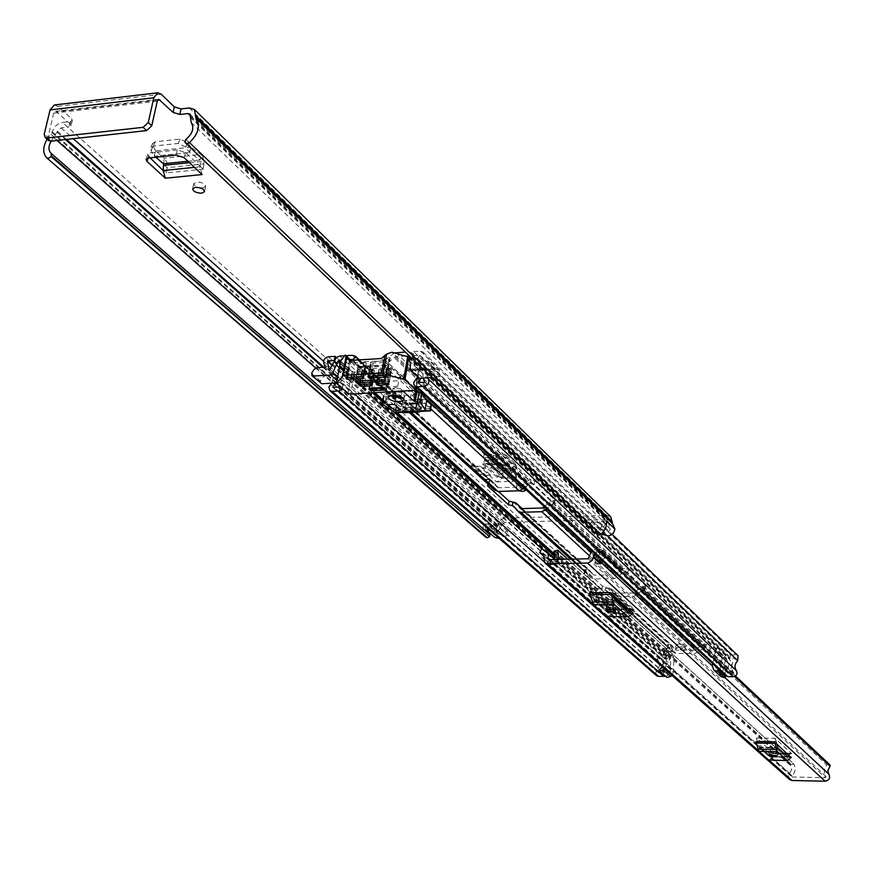 <?xml version="1.0" encoding="UTF-8"?>
<svg xmlns="http://www.w3.org/2000/svg" width="874" height="874" viewBox="0 0 874 874"><rect width="100%" height="100%" fill="white"/><g stroke="black" fill="none" stroke-linecap="round" stroke-linejoin="round"><path stroke-width="0.66" stroke-dasharray="4.37 3.28" d="M202.855 187.888L205.652 186.337C204.909 183.627 201.883 182.185 196.563 182.021L193.777 183.573C194.52 186.282 197.546 187.724 202.855 187.888M481.137 466.563L490.565 475.216L480.427 475.576L470.933 466.945L481.137 466.563L471.184 465.416L480.667 474.058L490.565 475.216M610.762 516.829L606.611 515.31L504.593 518.162L501.72 519.222L499.36 521.374L497.055 526.836L493.264 532.091L494.75 537.423M70.27 121.541L72.313 120.35L71.493 118.635L70.193 124.086L71.023 125.79L68.98 126.981L70.27 121.541L62.415 122.436L505.314 518.096M54.308 104.989L57.87 106.377L71.493 118.635M510.35 469.218L504.659 468.486L502.222 469.24L499.753 471.632L498.125 476.68L483.486 463.176L482.535 463.963L487.605 463.777L485.354 467.022L481.814 468.409L496.498 481.858L499.994 480.492L502.222 477.28L497.197 477.455L498.125 476.68L502.299 477.029L487.605 463.777L487.474 464.793L499.425 464.345L505.478 465.995L505.183 469.404L499.13 467.765L499.425 464.345M510.296 469.229L511.498 473.085L497.415 459.921L496.214 455.966L498.912 454.491L504.921 453.912L515.31 463.886L512.83 467.579L510.274 469.152L496.137 455.9L491.264 455.004L489.735 459.385L488.61 460.15L503.184 473.675L499.021 473.326L484.404 459.811L488.61 460.15L487.681 463.515L483.486 463.176L485.999 457.004L488.293 455.398L491.264 455.004L505.751 468.54L502.222 477.28L513.945 476.581L516.348 475.489L505.86 465.241L500.026 463.591L487.648 463.777M519.768 483.42L517.037 484.524L523.701 487.08L526.432 485.977L519.768 483.42M486.884 452.754L484.141 453.912L491.035 456.621L493.777 455.474L486.884 452.754M175.893 155.124L177.367 149.989L185.507 152.447L203.227 169.195L166.519 172.899L163.252 169.895L166.606 172.254L167.393 166.224L166.825 162.203L164.399 158.216L163.504 163.766M177.367 149.989L150.23 152.863L148.733 157.965M150.131 157.823L147.608 154.294L150.23 152.863M490.314 461.101L493.067 459.953L486.163 457.244L483.42 458.391L490.314 461.101M523.679 488.566L519.08 487.812L516.359 488.905L518.653 490.784M483.978 479.815L484.109 478.985L489.549 479.629L483.978 479.815L474.495 471.206L474.637 470.365L480.11 470.999L474.495 471.206M489.549 479.629L480.11 470.999M496.498 481.858L513.661 481.268L516.272 480.165L515.933 474.68M481.814 468.409L499.13 467.765M505.183 469.404L515.857 479.356M70.193 124.086L56.559 111.861L157.681 100.095M51.129 141.14L57.433 131.329L61.114 127.866L68.98 126.981M601.268 533.905L598.406 532.845L600.46 528.737L608.555 531.611L610.369 529.174L607.506 520.183L605.999 519.626L504.648 522.346L501.905 524.859L497.645 531.982L497.798 533.992L499.251 534.189L507.379 531.064L508.176 535.03L499.196 538.406M487.168 530.431L485.813 529.633L484.425 524.225L488.664 524.105L488.817 526.137L489.713 526.443L498.453 523.176L499.24 527.153L490.216 530.573M589.983 524.815L592.059 520.686L600.198 523.559L602.033 521.101L606.458 520.991C605.89 525.034 603.595 527.35 599.575 527.94L589.983 524.815L598.406 532.845M610.369 529.174L601.891 520.97C602.94 525.252 601.443 528.868 597.412 531.796L185.867 139.414M497.645 531.982L488.511 523.974L487.102 527.852M489.691 534.462L488.806 533.686M485.889 537.302C482.601 533.774 482 529.371 484.109 524.094L488.511 523.974M47.141 139.239L52.342 131.898C54.068 126.664 57.422 123.507 62.415 122.436M493.264 532.091L484.109 524.094M184.851 141.85L596.887 534.069L185.037 142.298M157.287 101.133L53.707 113.161L55.259 111.359L56.559 111.861M53.707 113.161L47.895 137.349L44.246 134.137M48.682 140.583L47.895 137.349M484.425 524.225L493.439 532.091M601.891 520.97L606.501 520.849M596.713 533.697L597.368 531.829M597.313 534.626L596.887 534.069M499.24 527.153L508.176 535.03M498.453 523.176L507.379 531.064M592.059 520.686L600.46 528.737M505.86 465.241L505.478 465.995M516.141 475.969L516.556 476.767L513.945 477.881L502.102 478.297L513.857 477.597L516.261 476.505L515.846 475.696M502.255 477.28L502.102 478.297M505.773 466.268L499.939 464.618L487.474 464.793M510.307 469.393L509.192 473.621L504.254 472.878L489.735 459.385L494.979 460.358L509.192 473.621L511.498 473.085L514.404 471.294L516.589 467.186L506.494 457.659L500.485 458.238L494.979 460.358L496.137 455.9M484.109 478.985L474.637 470.365M480.427 475.576L480.667 474.058M470.933 466.945L471.184 465.416M202.08 174.549L199.928 166.814L200.627 161.526L200.102 159.997L187.943 161.253M203.227 169.195L200.015 166.158M166.519 172.899L166.606 172.254M155.725 157.233L154.469 156.184L189.647 152.502L154.469 156.184L155.572 151.563L154.075 155.714L151.093 150.699L150.71 147.695L153.343 146.111L178.198 143.456L185.67 147.029L189.188 152.021L190.838 147.182L155.812 150.885L155.572 151.563M163.93 165.295L167.284 167.655L203.926 163.908L203.828 160.051L202.517 156.271L200.976 154.414L200.102 159.997L189.647 152.502L190.936 147.171L200.976 154.414L164.399 158.216L155.714 150.896L155.517 151.715M190.936 147.171L187.659 142.659L180.077 139.108L155.375 141.774L152.742 143.358L153.125 146.351L155.714 150.896M189.461 162.673L200.627 161.526L203.926 163.908L203.314 168.54M790.664 757.223L773.031 756.906L755.944 741.633M632.426 613.526L612.794 613.701L589.458 592.856M756.36 738.006L774.932 738.268L791.724 753.639L772.736 753.017L769.24 756.502L759.342 747.751L756.36 738.006L773.435 753.333M588.956 557.394L596.155 564.047C593.238 559.557 593.632 554.826 597.368 549.844L826.673 764.87C823.723 768.88 823.537 772.791 826.127 776.593L825.515 777.718L792.412 777.008L792.052 775.872C795.395 772.212 796.039 768.333 793.996 764.247L567.608 559.185M590.059 588.694L611.123 588.41L634.087 609.418L612.193 609.102L607.649 612.554L594.101 600.591L591.927 592.485L590.059 588.694L613.351 609.615M601.356 559.928L605.824 557.721L604.721 553.854L599.422 556.476L596.276 560.824L595.817 563.73L600.165 563.654M826.127 776.593L596.155 564.047L600.504 563.959M549.407 559.535L554.957 564.484L550.686 564.56L543.617 558.278M554.859 559.426L555.307 564.79L558.781 559.349M544.076 556.454L550.259 560.573L550.686 564.56L555.307 564.79L792.052 775.872M597.368 549.844L600.875 549.32L601.552 550.128L598.504 556.148L598.646 559.174L600.176 562.058M789.659 779.597L788.61 778.046L788.523 775.631L791.735 769.415L790.478 764.488L793.996 764.247M551.035 564.866L554.706 559.087M826.673 764.87L829.404 764.411M602.503 559.163L595.686 552.794L594.539 553.559M595.686 552.794L599.018 551.341L597.914 547.452L591.676 550.904M546.807 558.879L549.003 554.979L541.946 548.664M553.286 557.208L549.003 554.979M605.824 557.721L599.018 551.341M604.721 553.854L597.914 547.452M787.627 753.858L790.063 753.901L789.058 755.158M776.866 744.058L776.276 741.316L757.736 741.043M774.932 738.268L776.276 741.316M790.063 753.901L791.724 753.639M776.396 751.902L769.36 751.411L770.518 752.645L777.543 753.126L776.396 751.902L775.992 755.518M773.031 756.906L769.196 760.26M629.04 609.429L631.804 609.407L630.416 610.686M613.766 595.511L612.969 592.211L591.927 592.485M611.123 588.41L612.969 592.211M631.804 609.407L634.087 609.418M614.466 605.824L606.392 605.278L608.02 607.069L616.083 607.616L614.466 605.824L613.887 609.976M612.794 613.701L611.68 613.701L607.681 616.924M679.065 643.898L685.511 646.083L682.496 647.044L676.05 644.848L679.065 643.898M678.639 647.197L685.096 649.393L682.07 650.343L675.624 648.158L678.639 647.197M614.04 596.658L610.86 595.664L606.545 590.649L601.978 589.524L584.105 573.104L586.967 572.841L591.316 577.911L594.123 578.916L614.051 578.61L617.678 577.102L622.9 572.35L624.495 571.902L627.816 572.776L645.132 589.305L642.008 590.289L636.862 594.954L633.289 596.429L615.001 596.647M663.508 652.059L662.885 666.054L670.172 672.521L670.784 658.603L663.137 651.654L671.833 651.534L667.507 647.547L669.266 647.678L673.439 652.507L676.105 653.479L694.874 653.457L698.271 652.091L704.127 647.306L705.646 647.558L709.808 651.469L715.511 651.567L715.915 648.279L710.212 648.191L706.061 644.269L704.542 644.007L701.134 645.373L695.289 650.169L676.531 650.201L671.593 645.099L668.424 644.116L672.259 648.279L663.563 648.399L670.817 654.965L666.228 659.619C662.044 664.065 661.476 668.512 664.491 672.98L658.898 672.969C663.3 668.118 663.923 663.279 660.788 658.45L666.359 658.198L666.786 654.965L336.392 357.542M513.18 502.047L586.651 569.061L589.469 570.067L593.807 575.125L614.531 575.092L620.813 569.914L624.44 568.406L624.986 568.395L624.495 571.902M643.57 589.852L643.504 586.399L639.932 587.874L633.759 592.965L614.116 593.217L609.003 587.929L606.228 586.924L668.927 644.116M725.781 675.897L724.983 672.565L727.911 668.435L728.555 665.66L726.436 658.308L718.887 651.567L715.511 651.567M405.722 356.111L395.135 356.745L387.63 363.071L383.38 365.004L360.427 366.348L357.237 365.321L352.987 360.241M524.247 488.042L529.873 483.442L534.09 484.414L554.236 503.402L551.188 505.008L546.763 509.039M644.04 586.399L645.427 585.482L628.297 569.269L624.986 568.395M715.915 648.279L719.291 648.279L715.642 650.518L712.692 663.705M729.987 658.177L730.38 654.899L413.533 351.567L412.812 355.685L729.987 658.177L735.635 658.428C731.177 663.311 730.598 668.228 733.876 673.144L728.14 673.133C732.368 668.621 732.915 664.109 729.768 659.619L728.807 655.795L726.25 654.91L719.291 648.279M414.068 360.339L412.441 357.499L411.523 352.801L408.693 351.861L405.361 352.069M544.316 506.756L549.025 502.463L555.012 500.179L534.669 480.656L530.452 479.684L526.563 481.366L519.779 487.015L498.573 487.725L493.187 482.109L489.648 481.104L488.096 481.738L488.358 482.262L498.453 491.45M488.839 484.852L490.478 485.114L494.618 490.041L356.821 364.895L360.121 361.847L358.526 359.902M350.07 359.454L341.21 359.979M663.137 651.654L670.402 658.198L665.912 665.606L665.868 668.337L667.714 672.696L666.938 674.903L665.453 676.126M345.929 355.685L344.651 355.762M586.651 569.061L584.804 570.023L602.459 586.083L606.228 586.924M420.907 403.449L424.688 403.253L415.806 395.026L393.245 396.206L402.248 404.389L421.355 403.864L421.596 399.451L422.044 399.866L420.918 399.385L418.777 402.543L417.455 410.19L418.285 410.944M394.436 352.91L384.112 360.907L416.494 391.006L393.956 392.197L402.947 400.412L422.044 399.866M421.596 399.451L425.376 399.254L424.688 403.253L430.958 409.065M372.728 369.101L368.904 369.32L378.234 377.841L400.969 376.563L400.248 380.627L391.028 372.084L368.162 373.384L377.502 381.883L400.248 380.627L415.806 395.026L416.494 391.006L519.779 487.015M384.112 360.907L360.121 361.847L497.601 487.31M387.171 372.302L387.521 367.878L372.346 368.752M386.417 389.979L389.105 374.946L387.521 367.878M383.38 365.004L391.028 372.084L391.749 367.998L387.903 368.227M371.985 373.165L372.717 369.156L373.941 375.809L371.221 390.798M361.17 362.262L368.904 369.32L368.162 373.384L360.427 366.348M406.006 404.203L406.705 400.216M403.362 411.687L402.521 410.922L403.864 403.296L406.017 400.15L407.153 400.631M498.573 487.725L402.947 400.412L402.248 404.389L411.064 412.408M427.594 377.863L427.998 369.516L419.673 361.574L422.197 358.264L607.561 535.959M418.384 377.961L418.122 376.038L417.532 377.164M656.658 675.788L655.806 672.521L659.553 665.704L658.231 660.7C656.997 657.74 658.035 655.839 661.345 654.976L666.786 654.965M325.423 367.124L334.174 374.88L331.617 383.194M342.597 388.722L342.892 383.588L341.603 380.321L339.483 382.757L336.905 380.485M338.762 385.347L337.856 382.856L339.483 382.757M722.437 672.783L725.857 658.177M720.974 676.651L719.269 672.346L722.186 658.297L726.25 654.91M718.887 651.567L715.435 666.261M715.402 651.469L715.806 648.18M666.447 651.643L666.097 665.78L673.373 672.248L673.974 658.319L672.936 655.74L665.682 649.174L663.563 648.399M665.682 649.174L666.578 650.606L666.873 648.388M666.338 651.545L666.753 648.289M412.812 355.685L419.837 355.303L415.521 361.727M413.533 351.567L420.438 351.151L422.972 352.003L423.923 354.975L422.197 358.264M423.912 369.702L429.604 369.374L431.767 367.386L430.718 362.24L427.397 361.126L419.673 361.574M334.436 360.514L666.359 658.198M730.38 654.899L735.952 654.899L738.038 655.697M423.038 378.114L422.808 373.504L414.462 365.594L422.798 373.504L421.126 378.224M329.137 370.554L337.867 378.3L336.009 382.954M329.148 370.554L337.888 378.3L337.856 382.856L336.446 382.932M671.833 651.534L672.259 648.279M709.808 651.469L710.212 648.191M670.817 654.965L672.936 655.74M670.172 672.521L669.888 673.111L662.601 666.644L662.885 666.054M673.373 672.248L671.909 675.34M664.622 668.894L666.097 665.78M666.971 677.459L666.152 676.487L669.888 673.111M658.832 670.052L666.152 676.487M320.769 383.446L320.343 382.014L311.526 374.312M334.174 374.88L324.418 375.973L321.49 378.682L320.343 382.014M431.767 367.386L440.037 375.317L438.977 370.194L435.678 369.079L427.998 369.516M440.037 375.317L437.896 377.295L429.604 369.374M432.215 377.612L437.896 377.295M393.956 392.197L393.245 396.206L377.502 381.883L378.234 377.841L393.956 392.197M421.355 403.864L406.454 404.607M405.853 405.11L404.509 412.725M419.618 410.878L420.755 404.356M402.521 410.922L417.455 410.19M371.614 372.816L371.854 373.908L387.04 373.045L386.789 371.953M387.04 373.045L384.341 388.1M369.134 388.919L371.854 373.908M400.379 396.512L401.341 395.66L394.502 392.841L391.989 393.977L392.601 395.114M395.474 387.335L402.313 390.154L399.8 391.301L392.972 388.471L395.474 387.335M402.717 397.79L404.629 396.239C403.668 393.322 399.789 391.727 392.972 391.443L388.712 393.376L389.979 395.496M362.655 377.065L365.354 362.317L366.315 363.202L363.628 377.939M349.873 360.427L346.88 377.634M340.587 361.006L351.938 371.341L354.647 372.095L350.594 394.13M369.276 376.235L371.701 362.885L370.74 362L368.14 376.344M383.282 375.58L386.352 358.504L389.443 357.411L386.057 376.355M386.352 376.454L389.498 358.864L385.521 362.535L401.013 376.934L409.698 368.937L419.793 367.899L408.508 357.007M370.816 384.44L373.482 369.757L374.422 370.631L371.767 385.303M360.416 384.56L362.841 371.297L361.891 370.434L359.28 384.658M387.881 383.5L390.514 368.773L391.454 369.647L388.832 384.374M377.393 383.62L379.797 370.325L378.846 369.451L376.268 383.73M384.09 380.037L386.734 365.266L387.685 366.151L385.041 380.9M356.57 381.108L359.006 367.823L358.045 366.949L355.434 381.206M350.212 360.405L350.878 361.17L347.874 377.437M351.064 360.35L363.442 371.592L369.32 378.715L353.555 364.425L366.315 363.202M365.354 362.317L351.621 362.666L349.185 360.47M347.36 377.47L350.015 360.678M386.352 358.504L385.456 359.072L382.506 375.481M381.228 358.548L383.61 360.765L370.74 362M371.701 362.885L385.521 362.535M389.498 358.864L390.186 357.816L389.443 357.411M363.442 371.592L354.647 372.095M431.548 405.612L429.396 406.585L404.902 407.797L399.615 406.344L395.092 402.237L383.948 395.103L383.511 394.491L387.226 393.431L370.915 378.617L369.32 378.715M370.915 378.617L369.243 387.838L374.804 392.841M403.242 391.334L397.757 386.286L369.243 387.838M397.757 386.286L399.396 377.022L414.189 390.754M401.013 376.934L399.396 377.022M362.841 371.297L374.422 370.631M373.482 369.757L361.891 370.434M379.797 370.325L391.454 369.647M390.514 368.773L378.846 369.451M359.006 367.823L387.685 366.151M386.734 365.266L358.045 366.949M353.555 364.425L350.878 361.17M350.376 361.159L351.621 362.666M383.61 360.765L385.456 359.072M419.061 393.966L422.699 399.953L417.411 400.216L411.097 394.382L419.061 393.966L417.466 403.132M388.209 395.583L396.108 395.168L402.477 400.98L397.233 401.253L388.209 395.583L386.592 404.695M372.215 373.242L387.127 372.39L389.192 374.301L374.301 375.143L372.215 373.242L369.56 387.881L371.658 389.76L386.581 388.963L384.505 387.073L369.56 387.881M409.698 368.937L391.934 352.211M393.486 411.304L395.092 402.237M404.902 407.797L404.531 409.906L399.975 412.386M430.653 410.867L429.025 408.693L429.396 406.585M387.127 372.39L384.505 387.073M389.192 374.301L386.581 388.963M374.301 375.143L371.658 389.76M396.108 395.168L394.491 404.291M402.477 400.98L400.882 410.07M397.233 401.253L396.392 406.017M422.699 399.953L421.126 409.076M417.411 400.216L416.898 403.154M411.097 394.382L409.491 403.537M57.87 106.377L161.264 94.228M189.297 107.972L606.611 515.31M482.535 463.963L497.197 477.455M61.114 127.866L73.296 138.693M323.544 361.268L504.648 522.346M190.554 115.936L605.999 519.626M491.068 530.31L500.048 538.155M599.64 523.471L607.998 531.523M191.264 122.546L609.123 526.978M185.922 139.37L597.412 531.796M190.281 117.345L608.009 522.794M190.488 116.395L608.107 522.062M51.642 153.813L489.659 534.429M53.893 137.786L56.974 140.495M315.787 368.162L499.491 529.764M57.214 132.247L65.474 139.556M322.867 367.277L501.785 525.569M57.433 131.329L66.588 139.436M323.861 367.222L501.905 524.859M51.195 134.356L497.055 526.836M52.112 132.815L497.688 525.678M52.342 131.898L497.809 524.957M490.27 526.323L499.251 534.189M597.565 527.612L602.689 532.517M513.945 477.881L513.661 481.268M513.945 476.581L513.857 477.597M499.939 464.618L500.026 463.591M512.83 467.579L514.404 471.294M515.005 463.449L516.578 467.175M504.921 453.912L506.494 457.659M498.912 454.491L500.485 458.238M147.99 158.085L148.504 156.326M199.928 166.814L194.454 167.371M185.507 152.447L184.043 157.582M153.125 146.351L151.093 150.699M155.375 141.774L153.343 146.111M180.077 139.108L178.078 143.467M187.659 142.659L185.67 147.029M592.856 603.901L607.55 616.913M758.457 750.722L769.207 760.26M548.282 559.557L792.412 777.008M588.169 558.781L825.515 777.718M599.619 561.086L600.263 561.698M719.269 672.346L724.721 677.405M601.345 551.286L734.564 676.476M553.843 552.27L790.402 765.438M552.739 561.982L789.801 773.457M790.478 764.488L553.974 551.123M554.608 550.522L790.981 764.007M600.875 549.32L735.482 675.995L601.083 549.538M601.552 550.128L735.384 676.061M549.659 560.179L543.694 554.859M551.855 556.279L544.808 549.965M550.959 563.741L543.89 557.459M601.41 555.296L594.582 548.905M771.742 753.585L784.197 753.792M787.398 756.698L769.437 756.381M759.069 747.15L777.598 747.445M769.229 754.71L769.568 751.782M776.942 756.371L777.347 752.754M770.311 754.437L770.518 752.645M769.098 756.436L787.463 756.764M777.871 748.046L759.342 747.751M788.282 760.172L769.918 759.845M772.212 757.037L790.533 757.354M611.046 609.604L625.161 609.473M593.73 599.837L614.75 599.597M606.294 608.905L606.709 605.911M615.187 611.134L615.755 606.993M607.801 608.577L608.02 607.069M615.11 600.351L594.101 600.591M629.335 616.389L608.523 616.563M611.68 613.701L632.437 613.515M572.328 559.087L594.123 578.916M589.131 555.536L614.051 578.61M633.289 596.429L694.874 653.457M627.161 608.959L676.105 653.479M521.461 508.613L594.626 575.42M542.361 508.002L614.531 575.092M633.759 592.965L695.289 650.169M614.116 593.217L676.531 650.201M552.302 504.527L623.96 571.913M643.046 589.863L704.127 647.306M408.584 356.548L726.076 658.177M395.135 356.745L529.873 483.442M643.504 586.399L704.542 644.007M408.693 351.861L726.469 654.91M395.867 352.648L530.452 479.684M552.849 500.835L624.44 568.406M515.212 508.078L586.148 572.546M352.561 360.263L489.615 484.819M340.467 361.421L396.96 412.277M555.099 554.608L670.183 658.198M605.748 590.354L668.501 647.394M352.32 355.303L490.216 481.093M339.767 356.068L670.598 654.965M551.188 505.008L622.9 572.35M642.008 590.289L703.144 647.7M590.715 552.018L617.678 577.102M636.862 594.954L698.271 652.091M513.573 506.122L587.077 572.951M606.654 590.758L669.375 647.776M517.561 510.886L590.933 577.528M610.489 595.281L673.078 652.135M549.025 502.463L620.813 569.914M639.932 587.874L701.134 645.373M543.475 507.532L615.591 574.655M634.797 592.539L696.283 649.764M522.128 508.602L589.83 570.449M609.364 588.289L671.942 645.46M520.707 508.406L593.697 575.016M613.198 592.812L675.646 649.808M526.563 481.366L393.901 357.302L528.737 483.934M520.904 486.523L385.347 360.339L416.035 389.498M418.93 392.197L424.797 397.648M352.604 359.782L490.587 485.234M359.323 359.859L493.57 482.503M330.547 384.352L656.92 670.708M324.134 364.097L658.231 660.7M722.186 658.297L715.205 651.687M722.448 672.641L715.445 666.108M718.395 651.971L725.365 658.581M666.72 651.775L673.974 658.319M420.438 351.151L735.952 654.899M415.554 379.567L726.152 670.773M409.119 360.601L727.223 661.946M418.122 376.038L409.753 368.151M408.409 357.608L726.502 659.509M408.573 356.679L726.589 658.767M328.395 356.756L661.345 654.976M342.892 383.588L354.56 393.923M543.912 561.632L667.004 670.664M339.298 367.67L367.845 393.213M541.814 548.894L668.14 661.935M337.593 376.77L341.603 380.321M340.041 363.65L372.674 392.961M382.244 401.559L392.164 410.463M555.252 556.957L669.44 659.52M340.215 362.732L373.766 392.896M382.408 400.663L395.201 412.167M555.296 556.082L669.539 658.788M419.728 355.27L735.558 658.177M419.804 355.576L735.635 658.428M424.928 381.96L733.876 673.144M424.742 382.288L733.745 673.395M417.914 382.659L728.206 673.384M418.165 382.648L728.14 673.133M412.441 357.499L729.768 659.619M412.408 357.368L729.735 659.509M412.572 356.439L729.823 658.767M331.65 364.873L660.788 658.45M331.869 364.578L660.93 658.198M333.125 387.302L658.898 672.969M332.863 387.313L658.963 673.22M339.636 386.636L664.491 672.98M339.462 386.953L664.36 673.231M334.032 362.175L666.228 659.619M334.108 362.044L666.283 659.52M334.283 361.126L666.37 658.788M667.998 647.394L668.424 644.116M704.63 647.295L705.045 644.007M667.561 647.656L667.987 644.378M705.646 647.558L706.061 644.269M720.023 675.547L713.009 669.047M318.005 367.561L326.789 375.307M311.701 373.395L320.518 381.097M431.931 366.446L440.201 374.378M427.397 361.126L435.678 369.079M403.864 403.296L418.777 402.543M389.105 374.946L373.941 375.809M489.047 484.841L489.648 481.104M531.021 479.662L530.442 483.42M552.86 504.517L553.417 500.813M488.358 482.262L487.911 485.048M534.09 484.414L534.669 480.656M554.782 499.699L554.236 503.402M585.624 572.557L586.115 569.072M605.704 586.935L605.223 590.365M584.804 570.023L584.302 573.497M601.978 589.524L602.459 586.083M645.427 585.482L644.957 588.945M627.816 572.776L628.297 569.269M346.06 378.606L349.545 359.804M340.816 361.323L336.676 383.5M408.475 359.4L408.857 357.248M347.874 393.376L351.938 371.341M419.575 367.441L416.133 387.258M414.811 390.711L418.701 368.413M363.344 377.688L365.9 363.693M363.966 361.934L361.279 376.683M368.478 376.279L371.166 361.508M373.078 363.267L370.74 376.148M364.207 371.679L361.869 384.473M371.483 385.041L374.006 371.111M372.106 369.374L369.451 384.057M359.618 384.604L362.295 369.942M381.162 370.707L378.846 383.544M388.537 384.101L391.028 370.139M389.149 368.391L386.516 383.118M376.618 383.664L379.261 368.959M360.383 368.205L358.034 381.02M384.746 380.638L387.258 366.643M385.358 364.884L382.714 379.644M355.762 381.151L358.46 366.457M385.598 402.553L387.226 393.431M383.391 400.565L384.571 394.01M383.948 395.103L382.32 404.203M398.555 412.364L399.615 406.344M429.025 408.693L404.531 409.906M385.314 402.291L386.811 393.89M403.919 412.189L419.531 411.425L403.93 412.2M205.652 186.337L204.527 191.635M493.777 455.474L493.067 459.953M526.432 485.977L525.755 490.369M488.817 526.137L497.798 533.992M189.931 114.079L607.506 520.183M51.216 153.485L489.287 534.145M158.762 99.297L55.259 111.359M72.313 120.35L71.023 125.79M485.813 529.633L487.288 530.922M516.261 476.505L516.348 475.489M516.556 476.767L516.272 480.165M515.31 463.886L516.884 467.601M517.037 484.524L516.359 488.905M484.141 453.912L483.42 458.391M146.111 159.396L147.608 154.294M152.742 143.358L150.71 147.695M193.777 183.573L192.63 188.871M567.739 559.185L793.658 763.843M547.834 559.404L792.03 776.866M550.259 560.573L543.202 554.269M791.046 753.322L786.971 753.257M783.541 753.202L772.736 753.017M768.956 755.027L769.36 751.411M777.139 756.753L777.543 753.126M769.24 756.502L787.605 756.829M791.003 757.081L772.692 756.753M632.94 608.905L628.515 608.949M624.626 608.981L612.193 609.102M605.813 609.418L606.392 605.278M615.504 611.756L616.083 607.616M607.649 612.554L628.472 612.368M632.984 613.275L612.237 613.461M685.096 649.393L685.511 646.083M513.464 506.013L586.967 572.841M606.545 590.649L669.266 647.678M570.624 559.12L591.316 577.911M610.86 595.664L614.619 599.083M625.511 608.97L673.439 652.507M522.182 508.592L589.469 570.067M609.003 587.929L671.593 645.099M520.609 508.318L593.807 575.125M613.308 592.922L675.755 649.917M352.495 359.662L490.478 485.114M357.237 365.321L409.174 412.495M359.367 359.859L493.187 482.109M360.241 361.967L497.71 487.43M422.972 352.003L612.117 534.32M408.409 356.111L726.436 658.308M419.837 355.303L735.657 658.209M417.805 382.626L728.118 673.351M411.523 352.801L728.807 655.795M332.765 387.28L658.887 673.188M667.507 647.547L667.933 644.28M675.624 648.158L676.05 644.848M670.653 658.286L663.388 651.742M430.718 362.24L438.977 370.194M420.918 399.385L406.017 400.15M421.148 403.766L406.246 404.52M488.096 481.738L487.495 485.463M555.012 500.179L554.466 503.883M645.602 585.842L645.132 589.305M584.597 569.619L584.105 573.104M402.313 390.154L401.341 395.66M404.629 396.239L403.985 399.91M416.385 387.499L419.793 367.899M346.028 378.682L349.524 359.76M363.737 378.18L366.424 363.442M367.943 376.519L370.62 361.76M386.767 376.88L390.186 357.816M371.887 385.543L374.542 370.871M359.083 384.844L361.77 370.194M388.941 384.604L391.563 369.888M376.082 383.915L378.726 369.21M385.161 381.14L387.794 366.392M355.237 381.392L357.936 366.709M382.561 399.822L383.511 394.491M385.707 402.783L387.335 393.661M388.712 393.376L388.056 397.047M392.972 388.471L391.989 393.977"/><path stroke-width="1.31" d="M201.73 193.176L204.527 191.635C203.784 188.937 200.747 187.495 195.415 187.32L192.63 188.871C193.383 191.57 196.41 193.012 201.73 193.176M174.308 106.857L161.264 94.228L157.844 92.786L153.802 97.779L148.252 122.502L151.759 125.801L157.287 101.133L158.762 99.297L173.085 112.418L174.308 106.857L181.038 108.911L189.297 107.972L194.367 109.458L195.951 118.187C200.55 125.9 198.387 134.028 189.472 142.56L600.471 534.56L598.81 535.172L597.313 534.626L185.507 142.965L187.342 143.5L189.472 142.56M194.454 167.371L163.165 170.55L150.131 157.823M518.653 490.784L523.013 491.461L525.755 490.369L523.679 488.566M147.018 161.428L146.111 159.396L148.733 157.965L175.893 155.124L184.043 157.582L202.08 174.549L165.35 178.22L147.018 161.428L147.99 158.085M181.038 108.911L179.815 114.472L188.085 113.533L189.931 114.079L191.264 122.546C194.399 128.15 192.608 133.755 185.922 139.37L184.851 141.85L185.507 142.965M179.815 114.472L173.085 112.418M499.196 538.406L494.75 537.423M490.216 530.573L487.168 530.431M606.534 521.057L614.957 529.065L612.587 523.843L610.762 516.829L194.454 109.545M614.783 529.065C614.225 533.085 611.942 535.391 607.943 535.959L601.268 533.905M488.806 533.686L487.102 527.852M47.141 139.239C42.75 146.832 42.597 153.026 46.683 157.812L48.376 158.325L51.195 156.621L51.216 153.485C48.256 150.437 48.234 146.319 51.129 141.14M614.957 529.065L606.501 520.849C607.059 526.181 605.048 530.758 600.471 534.56M51.195 156.621L489.495 536.647L487.31 537.827L46.846 157.954M489.495 536.647L51.588 156.129M151.759 125.801L146.624 130.608L143.107 127.32L47.207 137.972L45.022 137.382L44.246 134.137L50.08 109.916L54.308 104.989L157.757 92.797M143.107 127.32L148.252 122.502M47.207 137.972L50.867 141.173L146.624 130.608M50.867 141.173L48.682 140.583L45.022 137.382M51.828 153.966L489.746 534.506L489.779 536.275M163.165 170.55L165.35 178.22M163.252 169.895L163.504 163.766L155.725 157.233M829.404 764.411L830.038 766.203L827.776 770.781L828.913 774.266C830.486 777.958 829.24 780.274 825.154 781.225L792.03 780.493L789.659 779.597L544.83 562.834L543.202 554.269L539.728 552.576L541.946 548.664L547.288 552.106L548.293 555.252L547.911 558.191L549.407 559.535M594.539 553.559L592.343 560.278L588.158 563.02L547.648 563.806L544.83 562.834M768.694 760.03L787.561 760.599L768.694 760.03L758.927 751.378L755.944 741.633L774.517 741.917L790.664 757.223M606.851 616.563L628.504 616.76L606.851 616.563L593.512 604.742L589.458 592.856L610.544 592.583L633.53 613.515L632.426 613.526M591.676 550.904L588.169 558.781L548.282 559.557L547.911 558.191M593.326 557.306L600.504 563.959L600.176 562.058M554.706 559.087L553.974 551.123L557.82 550.194L558.781 559.349M544.076 556.454L539.728 552.576M546.326 550.97L554.859 559.426M601.356 559.928L600.121 562.834L593.282 556.487M600.165 563.654L600.121 562.834M789.058 755.158L787.398 756.698M787.802 756.709L777.871 748.046L776.866 744.058M775.992 755.518L768.956 755.027L770.103 756.25L777.139 756.753L775.992 755.518M774.517 741.917L775.172 743.381L756.6 743.097M757.944 749.204L776.483 749.51L775.172 743.381M776.483 749.51L777.456 751.684L758.927 751.378M787.07 760.369L777.456 751.684M787.561 760.599L791.331 757.234M630.416 610.686L628.701 612.27M628.242 612.27L615.11 600.351L613.766 595.511M613.887 609.976L605.813 609.418L607.441 611.21L615.504 611.756L613.887 609.976M610.544 592.583L611.429 594.407L590.365 594.67M592.168 602.033L613.209 601.804L611.429 594.407M613.209 601.804L614.531 604.524L593.512 604.742M627.674 616.389L614.531 604.524M628.504 616.76L632.437 613.515L633.53 613.515M546.763 509.039L541.804 511.705L520.893 512.306L517.954 511.29L513.464 506.013L508.493 504.779L487.758 485.988L487.495 485.463L488.839 484.852M615.001 596.647L614.04 596.658M544.316 506.756L542.361 508.002L521.461 508.613L516.119 503.063L513.18 502.047L512.055 505.729M423.912 369.702L410.004 370.084L410.507 364.032L408.409 356.111L405.722 356.111M405.361 352.069L394.436 352.91M352.987 360.241L350.07 359.454M341.21 359.979L338.172 360.896L332.885 372.586L337.593 376.77M498.453 491.45L509.072 501.108L512.634 502.058M358.526 359.902L355.51 356.319L352.32 355.303L345.929 355.685M344.651 355.762L339.254 356.122L336.261 357.663L329.148 370.554L327.444 361.115L334.316 360.394L335.07 356.352L336.392 357.542M494.618 490.041L497.983 491.461L519.2 490.773L524.247 488.042M612.117 534.32L738.038 655.697L737.7 660.7C734.619 664.076 734.215 667.474 736.487 670.861C737.798 673.876 736.749 675.821 733.352 676.694L727.813 676.673L725.781 675.897L414.735 385.969L417.193 386.778L424.021 386.417C428.282 385.095 429.713 382.604 428.304 378.945L427.594 377.863L432.215 377.612M411.086 370.434L419.454 378.322L421.126 378.224L417.805 382.626L424.742 382.288L423.038 378.114L427.594 377.863M419.454 378.322L410.004 370.084M417.532 377.164L413.992 381.872L413.73 383.915L414.735 385.969M335.07 356.352L328.395 356.756C324.265 358.067 322.845 360.514 324.134 364.097L325.423 367.124L317.415 367.637L313.984 369.396L311.854 372.772L311.942 375.744L321.741 383.752L331.617 383.194L328.897 387.182L329.848 390.656L332.109 391.366L338.708 391.017L342.597 388.722M331.617 383.194L336.009 382.954L332.863 387.313L339.462 386.953L338.762 385.347M712.692 663.705L712.244 665.824L713.96 670.15L717.467 671.145L718.559 670.161L725.54 676.662L722.437 672.783M415.521 361.727L414.451 365.594L414.068 360.339M312.925 376.049L330.743 375.033L332.885 372.586M665.453 676.126L658.537 676.465L656.658 675.788L329.848 390.656M671.909 675.34L670.631 676.498L666.971 677.459L659.662 671.024L658.832 670.052L662.35 666.873M659.662 671.024L663.344 670.063L664.622 668.894M663.344 670.063L670.631 676.498M715.435 666.261L718.559 670.161M717.467 671.145L724.459 677.645L725.54 676.662M724.459 677.645L720.974 676.651L713.96 670.15M321.741 383.752L311.942 375.744M421.126 378.224L423.038 378.114M403.362 411.687L404.509 412.725L419.433 411.993L419.618 410.878M418.285 410.944L419.433 411.993M386.417 389.979L384.341 388.1L369.134 388.919L371.221 390.798L386.417 389.979M392.601 395.114L400.379 396.512M399.691 401.832L403.985 399.91C403.023 397.004 399.134 395.409 392.328 395.124L388.056 397.047C389.017 399.953 392.896 401.548 399.691 401.832M389.979 395.496L400.347 398.173L402.717 397.79M363.202 378.431L363.628 377.939L361.279 376.683L347.36 377.47L346.028 378.682L347.524 379.305L363.202 378.431L363.344 377.688M350.212 360.405L349.524 359.76L349.873 360.427M336.676 383.5L343.438 375.372L381.61 373.198L404.902 379.72L415.915 390.219L350.594 394.13L347.874 393.376L336.676 383.5M343.438 375.372L346.76 357.51L345.23 355.062L340.587 361.006M368.14 376.344L369.025 377.634L369.276 376.235M370.74 376.148L370.401 378.027L386.232 377.131L386.767 376.88L386.057 376.355L382.506 375.481L368.063 376.76M408.508 357.007L391.934 352.211L386.647 354.068L381.228 358.548L349.185 360.47L346.76 357.51M361.869 384.473L361.541 386.319L371.352 385.784L371.887 385.543L370.816 384.44L369.451 384.057L359.618 384.604L359.083 384.844L360.164 385.937L360.416 384.56M378.846 383.544L378.518 385.39L388.832 384.374L386.516 383.118L376.618 383.664L376.082 383.915L377.142 385.008L377.393 383.62M358.034 381.02L357.695 382.878L384.615 381.381L385.041 380.9L382.714 379.644L355.762 381.151L355.237 381.392L356.319 382.495L356.57 381.108M370.401 378.027L369.025 377.634M361.541 386.319L360.164 385.937M378.518 385.39L377.142 385.008M357.695 382.878L356.319 382.495M414.189 390.754L415.467 391.934L421.902 393.103L426.687 400.62L431.133 404.76L430.653 410.867L426.009 410.572L425.114 409.742L426.687 400.62M345.23 355.062L351.064 360.35M374.804 392.841L385.598 402.553L381.883 403.602L382.32 404.203L394.392 412.124L426.009 410.572M399.975 412.386L394.392 412.124M430.609 410.878L419.531 411.425L430.631 410.889M425.114 409.742L420.318 402.28L413.872 401.111L403.242 391.334M417.466 403.132L409.491 403.537L415.827 409.338L421.126 409.076L417.466 403.132M386.592 404.695L395.627 410.332L400.882 410.07L394.491 404.291L386.592 404.695M396.392 406.017L395.627 410.332M416.898 403.154L415.827 409.338M157.681 100.095L160.008 99.822M73.296 138.693L323.544 361.268M188.085 113.533L190.554 115.936M56.974 140.495L315.787 368.162M65.474 139.556L322.867 367.277M66.588 139.436L323.861 367.222M195.951 118.187L612.587 523.843M195.678 116.734L612.281 522.685M195.885 115.794L612.379 521.953M50.08 109.916L153.802 97.779M602.689 532.517L605.944 535.642M163.93 165.295L189.461 162.673M187.943 161.253L163.504 163.766M587.557 563.064L825.154 781.225M547.648 563.806L592.856 603.901M607.55 616.913L758.457 750.722M769.207 760.26L792.03 780.493M600.263 561.698L712.255 665.813M724.721 677.405L828.913 774.266M734.564 676.476L830.038 766.203M567.608 559.185L558.202 550.664M829.754 764.739L735.471 676.006L829.579 764.553M735.384 676.061L830.169 765.253M543.694 554.859L542.59 553.887M784.197 753.792L787.627 753.858M769.153 755.398L769.229 754.71M770.103 756.25L770.311 754.437M625.161 609.473L629.04 609.429M606.141 610.041L606.294 608.905M607.441 611.21L607.801 608.577M520.893 512.306L572.328 559.087M541.804 511.705L589.131 555.536M614.149 597.128L627.161 608.959M407.972 355.969L408.584 356.548M512.612 505.718L515.212 508.078M351.567 359.367L352.561 360.263M339.014 360.121L340.467 361.421M396.96 412.277L555.099 554.608M545.627 510.077L590.715 552.018M516.501 503.457L522.128 508.602M411.064 412.408L497.983 491.461M430.958 409.065L519.2 490.773M416.035 389.498L418.93 392.197M424.797 397.648L523.089 489.101M352.604 359.782L355.904 356.734L359.323 359.859M607.561 535.959L737.7 660.7M428.304 378.945L736.487 670.861M424.021 386.417L733.352 676.694M417.193 386.778L727.813 676.673M332.109 391.366L658.537 676.465M338.708 391.017L663.934 676.476M354.56 393.923L543.912 561.632M336.217 364.917L339.298 367.67M367.845 393.213L541.814 548.894M337.998 361.814L340.041 363.65M372.674 392.961L382.244 401.559M392.164 410.463L555.252 556.957M338.172 360.896L340.215 362.732M373.766 392.896L382.408 400.663M395.201 412.167L555.296 556.082M327.444 361.115L331.65 364.873M327.63 360.798L331.869 364.578M664.557 668.96L671.833 675.416M715.587 666.709L722.59 673.231M336.905 380.485L330.743 375.033M508.493 504.779L509.072 501.108M487.911 485.048L487.758 485.988M336.512 382.867L340.642 360.678M407.666 356.658L403.701 379.13M404.902 379.72L408.475 359.4M416.133 387.258L415.696 389.76M347.874 377.437L347.524 379.305M346.028 356.537L342.466 375.7M384.855 355.205L381.61 373.198M383.183 373.384L386.647 354.068M386.232 377.131L386.352 376.454M371.352 385.784L371.483 385.041M388.406 384.855L388.537 384.101M384.615 381.381L384.746 380.638M382.932 403.132L383.391 400.565M431.133 404.76L430.095 410.824M420.318 402.28L421.902 393.103M419.083 392.186L417.488 401.363M415.467 391.934L413.872 401.111M385.183 403.012L385.314 402.291M415.216 401.483L416.811 392.306M399.626 412.397L403.919 412.189M487.288 530.922L494.815 537.477M46.781 157.899L485.977 537.379M51.752 153.9L489.746 534.506M557.82 550.194L567.739 559.185M786.971 753.257L783.541 753.202M628.515 608.949L624.626 608.981M517.954 511.29L570.624 559.12M614.619 599.083L625.511 608.97M516.119 503.063L522.182 508.592M409.174 412.495L495.012 490.445M355.565 356.373L359.367 359.859M336.435 383.02L340.576 360.831M415.915 390.219L416.385 387.499M381.883 403.602L382.561 399.822M399.768 412.397L403.93 412.2"/></g></svg>
